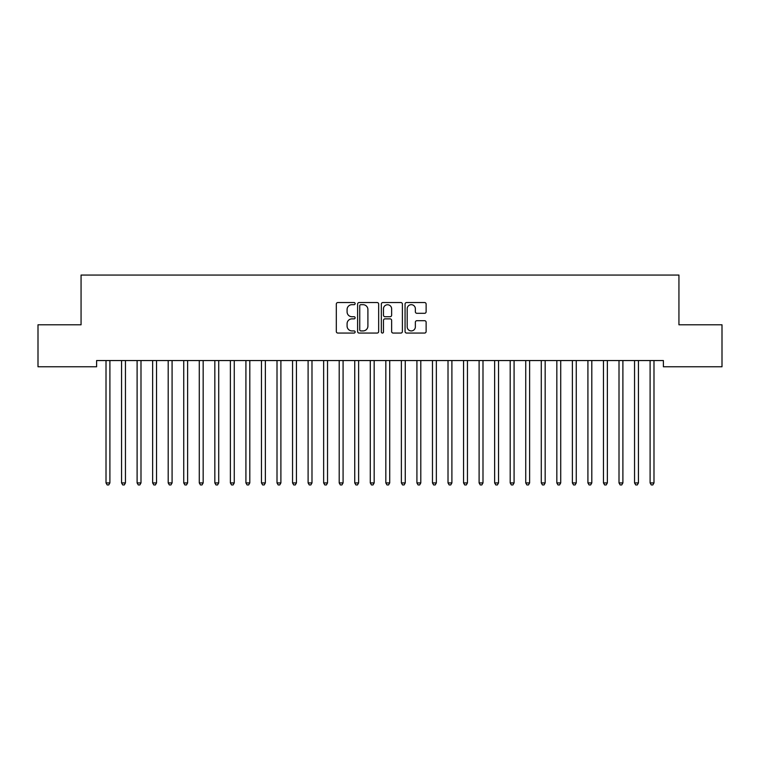 <?xml version="1.0" encoding="UTF-8"?>
<svg xmlns="http://www.w3.org/2000/svg" width="760" height="760" viewBox="0 0 760 760"><rect width="100%" height="100%" fill="white"/><g stroke="black" fill="none" stroke-linecap="round" stroke-linejoin="round"><path stroke-width="1.14" d="M355.129 303.61A1.064 1.064 0 0 0 354.055 302.547L337.849 302.547A1.53 1.53 0 0 0 336.319 304.066L336.319 331.531A1.53 1.53 0 0 0 337.849 333.06L354.055 333.06A1.064 1.064 0 0 0 355.129 331.997A1.064 1.064 0 0 0 354.055 330.923L351.966 330.923A4.883 4.883 0 0 1 347.082 326.04L347.082 323.75A4.883 4.883 0 0 1 351.966 318.867L354.055 318.867A1.064 1.064 0 0 0 355.129 317.803A1.064 1.064 0 0 0 354.055 316.73L351.966 316.73A4.883 4.883 0 0 1 347.082 311.847L347.082 309.567A4.883 4.883 0 0 1 351.966 304.684L354.055 304.684A1.064 1.064 0 0 0 355.129 303.61M424.593 313.3A1.53 1.53 0 0 0 426.123 311.771L426.123 304.066A1.53 1.53 0 0 0 424.593 302.547L406.59 302.547A1.53 1.53 0 0 0 405.061 304.066L405.061 331.531A1.53 1.53 0 0 0 406.59 333.06L424.593 333.06A1.53 1.53 0 0 0 426.123 331.531L426.123 322.231A1.53 1.53 0 0 0 424.593 320.701L416.888 320.701A1.53 1.53 0 0 0 415.359 322.231L415.359 326.847A4.085 4.085 0 0 1 411.284 330.923A4.085 4.085 0 0 1 407.198 326.847L407.198 308.76A4.085 4.085 0 0 1 411.284 304.684A4.085 4.085 0 0 1 415.359 308.76L415.359 311.771A1.53 1.53 0 0 0 416.888 313.3L424.593 313.3M663.394 360.553L96.605 360.553L96.605 366.766L38 366.766L38 324.795L81.063 324.795L81.063 275.053L678.936 275.053L678.936 324.795L722 324.795L722 366.766L663.394 366.766L663.394 360.553M378.66 304.066A1.53 1.53 0 0 0 377.14 302.547L359.138 302.547A1.53 1.53 0 0 0 357.608 304.066L357.608 331.531A1.53 1.53 0 0 0 359.138 333.06L377.14 333.06A1.53 1.53 0 0 0 378.66 331.531L378.66 304.066M382.859 302.547L400.862 302.547A1.53 1.53 0 0 1 402.391 304.066L402.391 331.531A1.53 1.53 0 0 1 400.862 333.06L393.158 333.06A1.53 1.53 0 0 1 391.637 331.531L391.637 320.397A1.53 1.53 0 0 0 390.108 318.867L384.997 318.867A1.53 1.53 0 0 0 383.467 320.397L383.467 331.997A1.064 1.064 0 0 1 382.403 333.06A1.064 1.064 0 0 1 381.339 331.997L381.339 304.066A1.53 1.53 0 0 1 382.859 302.547M360.81 304.684A1.064 1.064 0 0 0 359.746 305.748L359.746 329.859A1.064 1.064 0 0 0 360.81 330.923L363.023 330.923A4.883 4.883 0 0 0 367.906 326.04L367.906 309.567A4.883 4.883 0 0 0 363.023 304.684L360.81 304.684M391.637 308.835A4.085 4.085 0 0 0 387.552 304.76A4.085 4.085 0 0 0 383.467 308.835L383.467 315.21A1.53 1.53 0 0 0 384.997 316.73L390.108 316.73A1.53 1.53 0 0 0 391.637 315.21L391.637 308.835M105.896 360.781A1.558 1.558 -179.3 0 1 106.01 361.361A1.558 1.558 179.6 0 0 105.896 360.781L105.811 360.553M110.105 360.553L110.01 360.781A1.558 1.558 179.6 0 0 109.896 361.361L109.896 482.923L106.01 482.923L106.01 361.361M109.896 482.923L108.727 484.947L107.179 484.947L106.01 482.923M125.448 361.361A1.558 1.558 -179.3 0 1 125.552 360.781A1.558 1.558 179.6 0 0 125.448 361.361L125.448 482.923L121.552 482.923L121.552 361.361A1.558 1.558 179.6 0 0 121.448 360.781A1.558 1.558 -179.3 0 1 121.552 361.361M140.989 361.361A1.558 1.558 -179.3 0 1 141.103 360.781A1.558 1.558 179.6 0 0 140.989 361.361L140.989 482.923L137.104 482.923L137.104 361.361A1.558 1.558 179.6 0 0 136.99 360.781A1.558 1.558 -179.3 0 1 137.104 361.361M125.448 482.923L124.279 484.947L122.721 484.947L121.552 482.923M140.989 482.923L139.821 484.947L138.273 484.947L137.104 482.923M156.531 361.361A1.558 1.558 -179.3 0 1 156.645 360.781A1.558 1.558 179.6 0 0 156.531 361.361L156.531 482.923L152.646 482.923L152.646 361.361A1.558 1.558 179.6 0 0 152.532 360.781A1.558 1.558 -179.3 0 1 152.646 361.361M172.083 361.361A1.558 1.558 -179.3 0 1 172.188 360.781A1.558 1.558 179.6 0 0 172.083 361.361L172.083 482.923L168.197 482.923L168.197 361.361A1.558 1.558 179.6 0 0 168.083 360.781A1.558 1.558 -179.3 0 1 168.197 361.361M156.531 482.923L155.373 484.947L153.814 484.947L152.646 482.923M172.083 482.923L170.914 484.947L169.357 484.947L168.197 482.923M187.625 361.361A1.558 1.558 -179.3 0 1 187.739 360.781A1.558 1.558 179.6 0 0 187.625 361.361L187.625 482.923L183.739 482.923L183.739 361.361A1.558 1.558 179.6 0 0 183.625 360.781A1.558 1.558 -179.3 0 1 183.739 361.361M187.625 482.923L186.457 484.947L184.908 484.947L183.739 482.923M203.167 361.361A1.558 1.558 -179.3 0 1 203.281 360.781A1.558 1.558 179.6 0 0 203.167 361.361L203.167 482.923L199.281 482.923L199.281 361.361A1.558 1.558 179.6 0 0 199.167 360.781A1.558 1.558 -179.3 0 1 199.281 361.361M203.167 482.923L202.008 484.947L200.45 484.947L199.281 482.923M218.718 361.361A1.558 1.558 -179.3 0 1 218.832 360.781A1.558 1.558 179.6 0 0 218.718 361.361L218.718 482.923L214.833 482.923L214.833 361.361A1.558 1.558 179.6 0 0 214.719 360.781A1.558 1.558 -179.3 0 1 214.833 361.361M218.718 482.923L217.55 484.947L215.992 484.947L214.833 482.923M234.26 361.361A1.558 1.558 -179.3 0 1 234.374 360.781A1.558 1.558 179.6 0 0 234.26 361.361L234.26 482.923L230.375 482.923L230.375 361.361A1.558 1.558 179.6 0 0 230.261 360.781A1.558 1.558 -179.3 0 1 230.375 361.361M234.26 482.923L233.092 484.947L231.543 484.947L230.375 482.923M249.802 361.361A1.558 1.558 -179.3 0 1 249.916 360.781A1.558 1.558 179.6 0 0 249.802 361.361L249.802 482.923L245.917 482.923L245.917 361.361A1.558 1.558 179.6 0 0 245.812 360.781A1.558 1.558 -179.3 0 1 245.917 361.361M249.802 482.923L248.644 484.947L247.085 484.947L245.917 482.923M265.354 361.361A1.558 1.558 -179.3 0 1 265.468 360.781A1.558 1.558 179.6 0 0 265.354 361.361L265.354 482.923L261.469 482.923L261.469 361.361A1.558 1.558 179.6 0 0 261.354 360.781A1.558 1.558 -179.3 0 1 261.469 361.361M265.354 482.923L264.185 484.947L262.627 484.947L261.469 482.923M280.896 361.361A1.558 1.558 -179.3 0 1 281.01 360.781A1.558 1.558 179.6 0 0 280.896 361.361L280.896 482.923L277.01 482.923L277.01 361.361A1.558 1.558 179.6 0 0 276.897 360.781A1.558 1.558 -179.3 0 1 277.01 361.361M280.896 482.923L279.727 484.947L278.179 484.947L277.01 482.923M296.447 361.361A1.558 1.558 -179.3 0 1 296.552 360.781A1.558 1.558 179.6 0 0 296.447 361.361L296.447 482.923L292.552 482.923L292.552 361.361A1.558 1.558 179.6 0 0 292.448 360.781A1.558 1.558 -179.3 0 1 292.552 361.361M296.447 482.923L295.279 484.947L293.721 484.947L292.552 482.923M311.99 361.361A1.558 1.558 -179.3 0 1 312.103 360.781A1.558 1.558 179.6 0 0 311.99 361.361L311.99 482.923L308.104 482.923L308.104 361.361A1.558 1.558 179.6 0 0 307.99 360.781A1.558 1.558 -179.3 0 1 308.104 361.361M311.99 482.923L310.821 484.947L309.272 484.947L308.104 482.923M327.531 361.361A1.558 1.558 -179.3 0 1 327.645 360.781A1.558 1.558 179.6 0 0 327.531 361.361L327.531 482.923L323.646 482.923L323.646 361.361A1.558 1.558 179.6 0 0 323.532 360.781A1.558 1.558 -179.3 0 1 323.646 361.361M327.531 482.923L326.373 484.947L324.815 484.947L323.646 482.923M343.083 361.361A1.558 1.558 -179.3 0 1 343.188 360.781A1.558 1.558 179.6 0 0 343.083 361.361L343.083 482.923L339.197 482.923L339.197 361.361A1.558 1.558 179.6 0 0 339.084 360.781A1.558 1.558 -179.3 0 1 339.197 361.361M343.083 482.923L341.915 484.947L340.356 484.947L339.197 482.923M358.625 361.361A1.558 1.558 -179.3 0 1 358.739 360.781A1.558 1.558 179.6 0 0 358.625 361.361L358.625 482.923L354.74 482.923L354.74 361.361A1.558 1.558 179.6 0 0 354.625 360.781A1.558 1.558 -179.3 0 1 354.74 361.361M358.625 482.923L357.456 484.947L355.908 484.947L354.74 482.923M374.167 361.361A1.558 1.558 -179.3 0 1 374.281 360.781A1.558 1.558 179.6 0 0 374.167 361.361L374.167 482.923L370.281 482.923L370.281 361.361A1.558 1.558 179.6 0 0 370.167 360.781A1.558 1.558 -179.3 0 1 370.281 361.361M374.167 482.923L373.008 484.947L371.45 484.947L370.281 482.923M389.719 361.361A1.558 1.558 -179.3 0 1 389.832 360.781A1.558 1.558 179.6 0 0 389.719 361.361L389.719 482.923L385.833 482.923L385.833 361.361A1.558 1.558 179.6 0 0 385.719 360.781A1.558 1.558 -179.3 0 1 385.833 361.361M389.719 482.923L388.55 484.947L386.992 484.947L385.833 482.923M405.26 361.361A1.558 1.558 -179.3 0 1 405.374 360.781A1.558 1.558 179.6 0 0 405.26 361.361L405.26 482.923L401.375 482.923L401.375 361.361A1.558 1.558 179.6 0 0 401.261 360.781A1.558 1.558 -179.3 0 1 401.375 361.361M405.26 482.923L404.092 484.947L402.543 484.947L401.375 482.923M420.802 361.361A1.558 1.558 -179.3 0 1 420.916 360.781A1.558 1.558 179.6 0 0 420.802 361.361L420.802 482.923L416.917 482.923L416.917 361.361A1.558 1.558 179.6 0 0 416.812 360.781A1.558 1.558 -179.3 0 1 416.917 361.361M420.802 482.923L419.644 484.947L418.085 484.947L416.917 482.923M436.354 361.361A1.558 1.558 -179.3 0 1 436.468 360.781A1.558 1.558 179.6 0 0 436.354 361.361L436.354 482.923L432.469 482.923L432.469 361.361A1.558 1.558 179.6 0 0 432.354 360.781A1.558 1.558 -179.3 0 1 432.469 361.361M436.354 482.923L435.185 484.947L433.627 484.947L432.469 482.923M451.896 361.361A1.558 1.558 -179.3 0 1 452.01 360.781A1.558 1.558 179.6 0 0 451.896 361.361L451.896 482.923L448.01 482.923L448.01 361.361A1.558 1.558 179.6 0 0 447.897 360.781A1.558 1.558 -179.3 0 1 448.01 361.361M451.896 482.923L450.727 484.947L449.179 484.947L448.01 482.923M467.447 361.361A1.558 1.558 -179.3 0 1 467.552 360.781A1.558 1.558 179.6 0 0 467.447 361.361L467.447 482.923L463.552 482.923L463.552 361.361A1.558 1.558 179.6 0 0 463.448 360.781A1.558 1.558 -179.3 0 1 463.552 361.361M467.447 482.923L466.279 484.947L464.721 484.947L463.552 482.923M482.99 361.361A1.558 1.558 -179.3 0 1 483.103 360.781A1.558 1.558 179.6 0 0 482.99 361.361L482.99 482.923L479.104 482.923L479.104 361.361A1.558 1.558 179.6 0 0 478.99 360.781A1.558 1.558 -179.3 0 1 479.104 361.361M482.99 482.923L481.821 484.947L480.272 484.947L479.104 482.923M498.531 361.361A1.558 1.558 -179.3 0 1 498.645 360.781A1.558 1.558 179.6 0 0 498.531 361.361L498.531 482.923L494.646 482.923L494.646 361.361A1.558 1.558 179.6 0 0 494.532 360.781A1.558 1.558 -179.3 0 1 494.646 361.361M498.531 482.923L497.372 484.947L495.814 484.947L494.646 482.923M514.083 361.361A1.558 1.558 -179.3 0 1 514.188 360.781A1.558 1.558 179.6 0 0 514.083 361.361L514.083 482.923L510.197 482.923L510.197 361.361A1.558 1.558 179.6 0 0 510.083 360.781A1.558 1.558 -179.3 0 1 510.197 361.361M514.083 482.923L512.914 484.947L511.356 484.947L510.197 482.923M529.625 361.361A1.558 1.558 -179.3 0 1 529.739 360.781A1.558 1.558 179.6 0 0 529.625 361.361L529.625 482.923L525.739 482.923L525.739 361.361A1.558 1.558 179.6 0 0 525.625 360.781A1.558 1.558 -179.3 0 1 525.739 361.361M529.625 482.923L528.457 484.947L526.908 484.947L525.739 482.923M545.167 361.361A1.558 1.558 -179.3 0 1 545.281 360.781A1.558 1.558 179.6 0 0 545.167 361.361L545.167 482.923L541.281 482.923L541.281 361.361A1.558 1.558 179.6 0 0 541.167 360.781A1.558 1.558 -179.3 0 1 541.281 361.361M545.167 482.923L544.008 484.947L542.45 484.947L541.281 482.923M560.718 361.361A1.558 1.558 -179.3 0 1 560.832 360.781A1.558 1.558 179.6 0 0 560.718 361.361L560.718 482.923L556.833 482.923L556.833 361.361A1.558 1.558 179.6 0 0 556.719 360.781A1.558 1.558 -179.3 0 1 556.833 361.361M560.718 482.923L559.55 484.947L557.992 484.947L556.833 482.923M576.26 361.361A1.558 1.558 -179.3 0 1 576.375 360.781A1.558 1.558 179.6 0 0 576.26 361.361L576.26 482.923L572.375 482.923L572.375 361.361A1.558 1.558 179.6 0 0 572.261 360.781A1.558 1.558 -179.3 0 1 572.375 361.361M576.26 482.923L575.092 484.947L573.543 484.947L572.375 482.923M591.803 361.361A1.558 1.558 -179.3 0 1 591.917 360.781A1.558 1.558 179.6 0 0 591.803 361.361L591.803 482.923L587.917 482.923L587.917 361.361A1.558 1.558 179.6 0 0 587.812 360.781A1.558 1.558 -179.3 0 1 587.917 361.361M591.803 482.923L590.644 484.947L589.086 484.947L587.917 482.923M607.354 361.361A1.558 1.558 -179.3 0 1 607.468 360.781A1.558 1.558 179.6 0 0 607.354 361.361L607.354 482.923L603.468 482.923L603.468 361.361A1.558 1.558 179.6 0 0 603.355 360.781A1.558 1.558 -179.3 0 1 603.468 361.361M607.354 482.923L606.186 484.947L604.628 484.947L603.468 482.923M622.896 361.361A1.558 1.558 -179.3 0 1 623.01 360.781A1.558 1.558 179.6 0 0 622.896 361.361L622.896 482.923L619.01 482.923L619.01 361.361A1.558 1.558 179.6 0 0 618.896 360.781A1.558 1.558 -179.3 0 1 619.01 361.361M622.896 482.923L621.727 484.947L620.179 484.947L619.01 482.923M638.447 361.361A1.558 1.558 -179.3 0 1 638.552 360.781A1.558 1.558 179.6 0 0 638.447 361.361L638.447 482.923L634.553 482.923L634.553 361.361A1.558 1.558 179.6 0 0 634.448 360.781A1.558 1.558 -179.3 0 1 634.553 361.361M638.447 482.923L637.279 484.947L635.721 484.947L634.553 482.923M653.989 361.361A1.558 1.558 -179.3 0 1 654.103 360.781A1.558 1.558 179.6 0 0 653.989 361.361L653.989 482.923L650.104 482.923L650.104 361.361A1.558 1.558 179.6 0 0 649.99 360.781A1.558 1.558 -179.3 0 1 650.104 361.361M653.989 482.923L652.821 484.947L651.272 484.947L650.104 482.923"/></g></svg>

